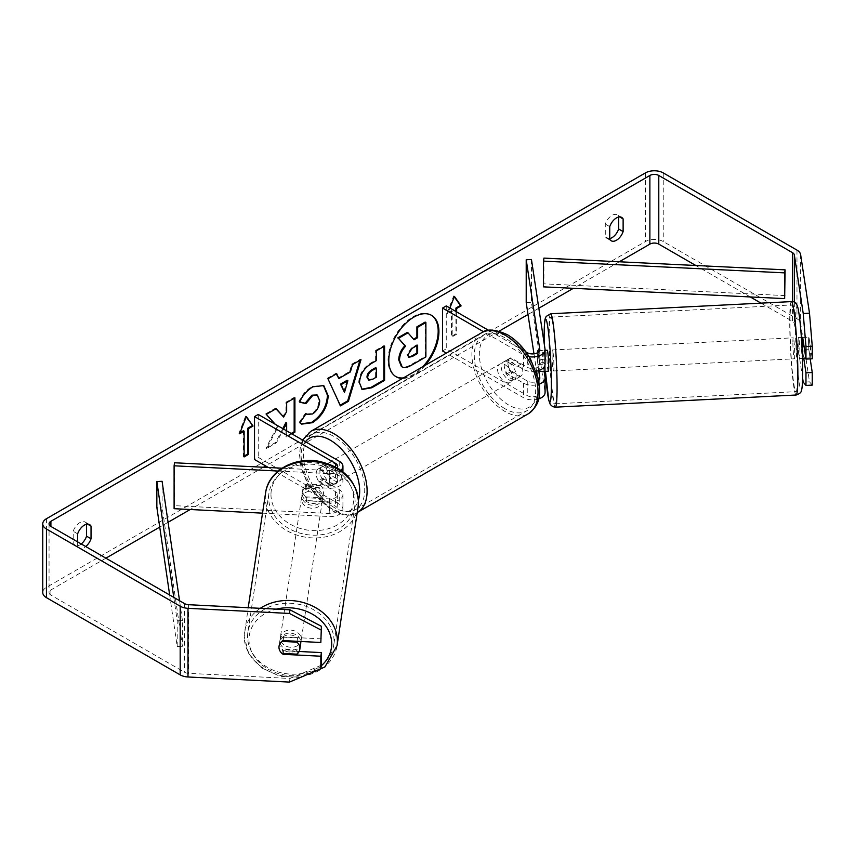<?xml version="1.0" encoding="UTF-8"?>
<svg xmlns="http://www.w3.org/2000/svg" width="855" height="855" viewBox="0 0 855 855"><rect width="100%" height="100%" fill="white"/><g stroke="black" fill="none" stroke-linecap="round" stroke-linejoin="round"><path stroke-width="0.64" stroke-dasharray="4.28 3.21" d="M537.795 350.721L543.021 350.454L545.02 363.621A12.611 7.278 180 0 1 545.073 364.262M544.101 371.273L543.021 364.187A10.506 0.748 87.1 0 1 542.658 354.9A10.506 0.748 87.1 0 1 543.021 350.454M545.009 371.23A10.506 0.748 87.1 0 1 543.972 362.584L537.688 362.905A10.506 0.748 87.1 0 1 537.421 355.167A10.506 0.748 87.1 0 1 537.474 352.784A10.506 0.748 87.1 0 0 537.421 355.167A10.506 0.748 87.1 0 0 537.795 364.444L543.021 364.187M536.074 371.23A12.611 7.278 180 0 1 523.538 369.403L507.186 359.966A10.506 6.071 -120 0 0 506.395 360.308A10.506 6.071 -120 0 0 507.186 373.699L523.538 383.136A12.611 7.278 0 0 0 539.184 384.152M531.447 259.482L531.447 302.381L545.02 391.943A12.611 7.278 180 0 1 545.073 392.573M538.607 398.932A12.611 7.278 180 0 1 523.538 397.725L446.299 353.136M537.079 374.308L539.783 392.21A7.353 4.243 180 0 1 539.815 392.573A7.353 4.243 180 0 1 535.273 396.496A7.353 4.243 180 0 1 527.257 395.576L446.257 348.808L442.537 350.956M538.052 352.431L539.783 363.888A7.353 4.243 180 0 1 539.815 364.262A7.353 4.243 180 0 1 535.273 368.184A7.353 4.243 180 0 1 527.257 367.265L510.905 357.818A10.506 6.071 -120 0 0 510.114 358.16A10.506 6.071 -120 0 0 510.905 371.551L527.257 380.988A7.353 4.243 0 0 0 538.575 380.347M529.095 356.685A12.611 7.278 180 0 1 523.538 354.814L483.588 331.751M446.257 305.908L446.257 348.808M525.857 351.865L488.59 330.351M526.21 302.649L531.447 302.381M538.714 370.578L537.795 364.444M533.969 353.831L536.598 371.134M510.905 371.551L507.186 373.699M510.905 357.818L507.186 359.966M306.87 497.77A10.506 8.55 8.6 0 1 302.681 490.695A10.506 8.55 8.6 0 1 302.766 489.648A10.506 8.55 8.6 0 1 306.87 484.037L329.677 485.191A7.353 4.243 0 0 0 337.682 480.959A7.353 4.243 0 0 0 335.523 477.956L319.172 468.519A10.506 6.071 -120 0 0 318.381 468.85A10.506 6.071 -120 0 0 319.172 482.241L335.523 491.689A7.353 4.243 180 0 1 337.682 494.692A7.353 4.243 180 0 1 329.677 498.925L306.87 497.77L306.411 500.795A10.506 8.55 8.6 0 1 302.221 493.709A10.506 8.55 8.6 0 1 302.307 492.672A10.506 8.55 8.6 0 1 306.411 487.061L329.228 488.216A12.611 7.278 0 0 0 342.93 480.959A12.611 7.278 0 0 0 339.243 475.808L322.891 466.37A10.506 6.071 -120 0 0 322.1 466.712A10.506 6.071 -120 0 0 322.891 480.104L339.243 489.541A12.611 7.278 180 0 1 342.93 494.692A12.611 7.278 180 0 1 329.228 501.938L306.411 500.795M262.528 513.16L329.228 516.527A12.611 7.278 0 0 0 342.93 509.281A12.611 7.278 0 0 0 339.243 504.129L258.242 457.361L254.523 459.509M174.559 462.769L174.559 505.668L329.677 513.502A7.353 4.243 0 0 0 337.682 509.281A7.353 4.243 0 0 0 335.523 506.278L268.374 467.503M278.206 471.052L329.228 473.627A12.611 7.278 0 0 0 340.899 470.336M282.075 468.198L329.677 470.603A7.353 4.243 0 0 0 337.169 467.931M258.242 414.451L258.242 457.361M174.559 505.668L174.099 508.693M319.172 482.241L322.891 480.104M319.172 468.519L322.891 466.37M306.87 484.037L306.411 487.061M300.736 643.302A10.506 8.55 8.6 0 1 289.706 650.26A10.506 8.55 8.6 0 1 279.874 641.197A10.506 8.55 8.6 0 1 279.959 640.16A10.506 8.55 8.6 0 1 290.518 633.16A10.506 8.55 8.6 0 1 300.768 641.485M281.958 653.402L282.599 649.169A10.506 8.55 8.6 0 0 297.551 649.928L296.909 654.161M323.628 491.753A10.506 8.55 8.6 0 1 323.543 492.79A10.506 8.55 8.6 0 1 320.625 497.599L320.08 501.233A10.506 8.55 8.6 0 1 305.128 500.474L305.673 496.851A10.506 8.55 8.6 0 1 302.681 490.695A10.506 8.55 8.6 0 1 302.766 489.648A10.506 8.55 8.6 0 1 305.673 484.838L305.128 488.462A10.506 8.55 8.6 0 1 320.08 489.22L320.625 485.587A10.506 8.55 8.6 0 1 323.628 491.753M322.795 497.193A10.506 8.55 8.6 0 1 322.72 498.23A10.506 8.55 8.6 0 1 311.69 505.187A10.506 8.55 8.6 0 1 301.858 496.135A10.506 8.55 8.6 0 1 301.943 495.088A10.506 8.55 8.6 0 1 312.973 488.13A10.506 8.55 8.6 0 1 322.795 497.193M305.673 496.851L320.625 497.599M320.625 485.587L305.673 484.838M297.038 641.293L297.551 637.916A10.506 8.55 8.6 0 0 282.599 637.157L281.958 641.389M282.599 637.157L297.551 637.916M297.551 649.928L282.599 649.169M320.08 501.233L305.128 500.474M305.128 488.462L320.08 489.22M322.346 500.207A10.506 8.55 8.6 0 1 322.26 501.254A10.506 8.55 8.6 0 1 311.231 508.212A10.506 8.55 8.6 0 1 301.398 499.149A10.506 8.55 8.6 0 1 301.484 498.112A10.506 8.55 8.6 0 1 312.513 491.155A10.506 8.55 8.6 0 1 322.346 500.207M301.27 639.241A10.506 8.55 8.6 0 1 301.195 640.277A10.506 8.55 8.6 0 1 290.166 647.235A10.506 8.55 8.6 0 1 280.333 638.183A10.506 8.55 8.6 0 1 280.408 637.135A10.506 8.55 8.6 0 1 291.448 630.178A10.506 8.55 8.6 0 1 301.27 639.241M247.565 636.526A43.402 35.301 8.6 0 1 247.886 632.208A43.402 35.301 8.6 0 1 293.457 603.47A43.402 35.301 8.6 0 1 334.049 640.887A43.402 35.301 8.6 0 1 333.717 645.215A43.402 35.301 8.6 0 1 288.156 673.943A43.402 35.301 8.6 0 1 247.565 636.526M268.63 497.503A43.402 35.301 8.6 0 1 268.962 493.175A43.402 35.301 8.6 0 1 314.522 464.447A43.402 35.301 8.6 0 1 355.114 501.864A43.402 35.301 8.6 0 1 354.782 506.181A43.402 35.301 8.6 0 1 309.221 534.92A43.402 35.301 8.6 0 1 268.63 497.503M402.502 378.423A35.45 20.467 120 0 0 413.852 375.003A35.45 20.467 120 0 0 425.213 365.309M403.357 377.931A35.45 20.467 120 0 0 413.115 374.576A35.45 20.467 120 0 0 422.872 366.656M431.209 315.153A35.45 20.467 120 0 0 430.835 314.939A35.45 20.467 120 0 0 413.115 316.692A35.45 20.467 120 0 0 389.955 347.932A35.45 20.467 120 0 0 395.395 376.328A35.45 20.467 120 0 0 395.769 376.542M77.655 541.878L77.655 546.484L73.199 543.908A10.506 6.071 120 0 0 74.631 545.404A10.506 6.071 120 0 0 79.889 544.892A10.506 6.071 120 0 0 81.246 543.951M77.655 546.484A10.506 6.071 120 0 0 79.088 547.98A10.506 6.071 120 0 0 84.346 547.457A10.506 6.071 120 0 0 85.703 546.527M609.743 239.282L605.287 236.707L605.287 224.085A10.506 6.071 -60 0 1 617.225 214.862A10.506 6.071 -60 0 1 618.657 216.358L618.657 217.063M609.743 238.577A10.506 6.071 -60 0 1 606.719 238.214A10.506 6.071 -60 0 1 605.287 236.707M802.674 337.34L808.948 337.02L812.25 358.779M810.187 358.886L808.948 350.753A10.506 0.748 87.1 0 1 808.584 341.466A10.506 0.748 87.1 0 1 808.948 337.02M802.567 337.511A10.506 0.748 -92.9 0 0 802.3 341.786A10.506 0.748 -92.9 0 0 802.674 351.063L803.743 358.16M275.267 424.283L277.928 427.222L266.675 448.48L276.443 442.837L283.539 429.071M286.671 430.877L286.671 436.926L291.918 433.902M619.309 261.769L573.331 288.317M538.842 308.228L528.005 314.48M499.106 331.174L265.67 465.943M263.393 467.258L190.216 509.505M168.072 522.287L159.746 527.097M105.892 558.187L50.905 589.939A6.306 3.644 0 0 0 49.056 592.515A6.306 3.644 0 0 0 50.905 595.091L184.637 672.297A6.306 3.644 0 0 0 188.549 673.345L289.984 678.475L289.428 682.098M456.656 311.915L456.656 334.22L452.199 336.795L452.199 311.06L447.742 313.625L449.912 308.024M812.25 385.103L809.503 381.832L800.633 323.276A12.611 7.278 0 0 0 796.978 318.765L663.245 241.548A12.611 7.278 0 0 0 645.418 241.548L46.448 587.364A12.611 7.278 0 0 0 42.75 592.515M86.569 524.254L86.569 523.559A10.506 6.071 120 0 0 85.137 522.052A10.506 6.071 120 0 0 73.199 531.276L73.199 543.908M321.384 638.867L283.7 636.964A10.506 8.55 -171.4 0 0 279.585 642.575A10.506 8.55 -171.4 0 0 283.7 650.698L299.143 651.478M321.384 665.19L289.984 678.475M802.61 378.113L794.348 323.596A6.306 3.644 0 0 0 792.521 321.33L761.003 303.14M750.273 296.942L695.81 265.499M809.503 381.832L803.219 382.153M802.674 351.063L808.948 350.753M609.743 226.65L605.287 224.085M619.672 216.935L618.657 216.358M283.7 650.698L283.272 653.466M283.7 636.964L283.144 640.587M77.655 533.851L73.199 531.276M87.584 524.136L86.569 523.559M425.159 322.079L425.159 356.482L411.073 364.615C406.563 367.148 403.325 367.778 401.369 366.485L402.171 366.945M425.159 356.482L425.897 356.909M407.279 332.403L413.531 339.211M413.286 339.36L414.023 339.788M240.084 432.662L238.919 433.335L245.609 416.096L246.347 416.524M245.609 416.096L246.187 416.93M243.376 430.76L243.376 456.506L244.124 456.078M243.376 456.506L244.124 456.933M238.919 433.335L239.657 433.763M455.918 311.487L455.918 333.792L456.656 334.22M455.918 333.792L451.451 336.368L452.199 336.795M454.272 296.792L453.684 295.958L446.994 313.197L451.451 310.622L451.451 336.368M451.451 310.622L452.199 311.06M446.994 313.197L447.742 313.625M453.684 295.958L454.433 296.396M338.131 378.134L349.642 371.487L350.39 371.914M349.642 371.487L351.736 364.187L352.484 364.615M351.736 364.187L360.244 359.271L360.981 359.699M360.244 359.271L359.923 360.308M340.204 405.195L340.514 405.879M339.777 405.441L327.935 378.776M327.198 378.348L335.972 373.282L336.72 373.71M335.972 373.282L336.282 373.966M343.785 391.921L347.119 380.304M367.981 379.716L371.733 378.968L375.602 376.734L376.339 377.162M375.602 376.734L375.602 367.661M361.857 389.239L358.737 382.303C359.303 373.817 363.567 367.233 371.519 362.563L375.602 360.212L376.339 360.639M375.602 360.212L375.602 350.411L376.339 350.839M375.602 350.411L383.842 345.644L384.579 346.083M383.842 345.644L383.842 346.51M275.941 408.797L275.438 408.23L265.542 413.948L277.18 426.795L265.926 448.052L266.675 448.48M277.18 426.795L277.928 427.222M265.542 413.948L266.29 414.376M275.438 408.23L276.186 408.658M294.163 398.28L294.163 397.425L285.933 402.181L285.933 411.052L282.92 416.663M285.933 411.052L286.671 411.479M285.933 402.181L286.671 402.609M294.163 397.425L294.911 397.853M285.933 422.573L285.933 436.499L291.181 433.474M285.933 436.499L286.671 436.926M265.926 448.052L275.695 442.409L282.802 428.633M275.695 442.409L276.443 442.837M299.806 401.925L298.961 401.711C301.452 395.459 305.844 390.34 312.118 386.364L323.404 385.402M301.238 423.92L299.913 422.819M299.175 422.381L305.374 413.264L306.111 413.692M305.374 413.264L306.047 413.788M306.357 413.98L311.872 413.531C316.307 410.443 318.68 406.061 318.958 400.364L317.023 394.935M298.961 401.711L299.699 402.149M416.898 345.591L416.898 344.736L411.458 347.878L407.033 354.515L408.327 357.005M416.898 344.736L417.646 345.163M798.121 342A10.506 0.748 87.1 0 1 798.506 337.543A10.506 0.748 87.1 0 1 799.457 343.186A10.506 0.748 87.1 0 1 799.949 354.088A10.506 0.748 87.1 0 1 799.564 358.534A10.506 0.748 87.1 0 1 798.613 352.891A10.506 0.748 87.1 0 1 798.121 342M810.155 345.826A10.506 0.748 87.1 0 1 810.422 353.553A10.506 0.748 87.1 0 1 810.155 357.839L808.851 349.203A10.506 0.748 87.1 0 1 808.584 341.466A10.506 0.748 87.1 0 1 808.851 337.191L810.155 345.826L803.999 346.136M802.695 337.501L808.851 337.191M545.073 359.218L538.992 359.517A10.506 0.748 87.1 0 1 539.259 367.255A10.506 0.748 87.1 0 1 539.163 370.429M548.29 371.23A10.506 0.748 87.1 0 1 547.339 365.587A10.506 0.748 87.1 0 1 546.847 354.686A10.506 0.748 87.1 0 1 547.232 350.24M545.073 356.353A10.506 0.748 87.1 0 0 544.09 350.4A10.506 0.748 87.1 0 0 543.972 350.571L537.816 350.881M538.992 359.517L537.934 352.506M537.688 362.905L538.842 370.536M808.851 349.203L801.52 349.577A10.506 0.748 87.1 0 0 802.706 358.384M805.805 358.053L810.155 357.839M801.52 337.565L802.824 346.19M802.824 358.202L801.52 349.577M545.276 371.22L543.972 362.584M543.972 350.571L545.073 357.839M552.084 354.43A10.506 0.748 87.1 0 1 552.469 349.973A10.506 0.748 87.1 0 1 553.42 355.616A10.506 0.748 87.1 0 1 553.912 366.517A10.506 0.748 87.1 0 1 553.527 370.963A10.506 0.748 87.1 0 1 552.576 365.32A10.506 0.748 87.1 0 1 552.084 354.43M792.884 342.257A10.506 0.748 87.1 0 1 793.269 337.81A10.506 0.748 87.1 0 1 794.22 343.454A10.506 0.748 87.1 0 1 794.712 354.355A10.506 0.748 87.1 0 1 794.327 358.801A10.506 0.748 87.1 0 1 793.376 353.158A10.506 0.748 87.1 0 1 792.884 342.257M797.576 373.272A43.402 3.089 87.1 0 1 795.984 391.654A43.402 3.089 87.1 0 1 792.061 368.334A43.402 3.089 87.1 0 1 790.02 323.34A43.402 3.089 87.1 0 1 791.612 304.957A43.402 3.089 87.1 0 1 795.535 328.277A43.402 3.089 87.1 0 1 797.576 373.272M556.776 385.434A43.402 3.089 87.1 0 1 555.184 403.817A43.402 3.089 87.1 0 1 551.261 380.496A43.402 3.089 87.1 0 1 549.209 335.502A43.402 3.089 87.1 0 1 550.812 317.12A43.402 3.089 87.1 0 1 554.735 340.44A43.402 3.089 87.1 0 1 556.776 385.434M508.672 362.541A10.506 6.071 60 0 1 515.544 371.807A10.506 6.071 60 0 1 513.93 380.229A10.506 6.071 60 0 1 508.672 379.706A10.506 6.071 60 0 1 501.81 370.439A10.506 6.071 60 0 1 503.424 362.018A10.506 6.071 60 0 1 508.672 362.541M520.674 376.328L516.217 378.904A10.506 6.071 60 0 1 516.163 378.936A10.506 6.071 60 0 1 510.905 378.412A10.506 6.071 60 0 1 505.604 372.78L510.061 370.204A10.506 6.071 60 0 1 510.061 358.192L520.674 364.316A10.506 6.071 60 0 1 520.674 376.328L510.061 370.204M520.674 364.316L516.217 366.891A10.506 6.071 60 0 0 510.905 361.259A10.506 6.071 60 0 0 505.647 360.735A10.506 6.071 60 0 1 505.647 360.735L510.061 358.192M328.94 475.017A10.506 6.071 60 0 1 328.94 487.029L333.397 484.454A10.506 6.071 60 0 1 333.343 484.486A10.506 6.071 60 0 1 328.096 483.962A10.506 6.071 60 0 1 322.784 478.319L318.327 480.895A10.506 6.071 60 0 1 318.327 468.882L328.94 475.017L333.397 472.441A10.506 6.071 60 0 0 328.096 466.798A10.506 6.071 60 0 0 322.837 466.274L325.071 464.992A10.506 6.071 60 0 1 330.319 465.515A10.506 6.071 60 0 1 337.191 474.771A10.506 6.071 60 0 1 335.577 483.193A10.506 6.071 60 0 1 330.319 482.68A10.506 6.071 60 0 1 323.457 473.413A10.506 6.071 60 0 1 325.071 464.992M328.94 487.029L318.327 480.895M322.837 466.274A10.506 6.071 60 0 0 322.784 466.306L318.327 468.882M503.424 362.018L505.647 360.735L516.217 366.891M516.217 378.904L505.604 372.78M333.397 484.454L322.784 478.319M322.784 466.306L333.397 472.441M334.038 463.367A10.506 6.071 60 0 1 340.91 472.633A10.506 6.071 60 0 1 339.296 481.055A10.506 6.071 60 0 1 334.038 480.531A10.506 6.071 60 0 1 327.176 471.265A10.506 6.071 60 0 1 328.78 462.844A10.506 6.071 60 0 1 334.038 463.367M504.963 364.69A10.506 6.071 60 0 1 511.824 373.945A10.506 6.071 60 0 1 510.211 382.367A10.506 6.071 60 0 1 504.963 381.854A10.506 6.071 60 0 1 498.091 372.588A10.506 6.071 60 0 1 499.705 364.166A10.506 6.071 60 0 1 504.963 364.69M504.963 408.711A43.402 25.062 60 0 1 476.609 370.461A43.402 25.062 60 0 1 483.257 335.673A43.402 25.062 60 0 1 504.963 337.832A43.402 25.062 60 0 1 533.317 376.072A43.402 25.062 60 0 1 526.659 410.86A43.402 25.062 60 0 1 504.963 408.711M334.038 507.389A43.402 25.062 60 0 1 305.684 469.139A43.402 25.062 60 0 1 312.332 434.361A43.402 25.062 60 0 1 334.038 436.51A43.402 25.062 60 0 1 362.392 474.76A43.402 25.062 60 0 1 355.744 509.537A43.402 25.062 60 0 1 334.038 507.389M785.093 295.595L543.919 283.839L543.919 258.103M543.481 286.863L543.919 283.839M173.779 597.378L177.199 620.805L177.199 646.551L169.664 595.005M162.087 481.312L162.087 507.058L156.85 507.314M177.199 620.805L182.436 620.559L182.436 646.295L162.087 507.058M182.436 620.559L179.539 600.702M177.199 646.551L182.436 646.295M545.02 377.354L545.02 391.943M523.538 383.136L523.538 397.725M527.257 380.988L527.257 395.576M539.783 378.359L539.783 392.21M527.257 352.677L527.257 367.265M523.538 354.814L523.538 369.403M545.02 349.032L545.02 363.621M539.783 350.037L539.783 363.888M329.228 501.938L329.228 516.527M339.243 489.541L339.243 504.129M329.677 498.925L329.677 513.502M335.523 491.689L335.523 506.278M335.523 467.001L335.523 477.956M339.243 461.219L339.243 475.808M329.228 473.627L329.228 488.216M329.677 470.603L329.677 485.191M260.273 608.322A46.769 38.037 -171.4 0 0 244.562 631.695A46.769 38.037 -171.4 0 0 244.209 636.355A46.769 38.037 -171.4 0 0 287.953 676.679A46.769 38.037 -171.4 0 0 337.041 645.717M321.298 665.767A41.51 33.762 8.6 0 1 275.684 672.682A41.51 33.762 8.6 0 1 248.987 639.636A41.51 33.762 8.6 0 1 276.325 609.134M358.106 506.694A46.769 38.037 8.6 0 1 309.018 537.656A46.769 38.037 8.6 0 1 265.285 497.332A46.769 38.037 8.6 0 1 265.627 492.672M270.971 494.575A41.51 33.762 -171.4 0 0 312.332 530.56A41.51 33.762 -171.4 0 0 353.681 498.754A41.51 33.762 -171.4 0 0 312.332 462.769A41.51 33.762 -171.4 0 0 270.971 494.575M50.905 595.091L50.905 589.939M46.448 518.718L46.448 587.364M645.418 172.902L645.418 241.548M188.549 604.699L188.549 673.345M184.637 603.651L184.637 672.297M792.521 301.655L792.521 321.33M794.348 302.264L794.348 323.596M800.633 254.63L800.633 323.276M796.978 250.109L796.978 318.765M663.245 172.902L663.245 241.548M411.073 364.615L411.811 365.042M371.733 378.968L372.481 379.396M358.737 382.303L359.485 382.73M371.519 362.563L372.267 363.001M358.737 382.399L359.485 382.826M312.118 386.364L312.866 386.802M311.872 413.531L312.609 413.959M318.958 400.364L319.706 400.792M318.958 400.268L319.706 400.696M407.033 354.611L407.771 355.039M407.033 354.515L407.771 354.943M411.458 347.878L412.196 348.306M791.441 301.601A46.769 3.324 -92.9 0 0 789.721 321.405A46.769 3.324 -92.9 0 0 791.922 369.894A46.769 3.324 -92.9 0 0 796.155 395.01M795.417 324.163A41.51 2.95 87.1 0 1 799.03 314.148A41.51 2.95 87.1 0 1 802.653 371.914A41.51 2.95 87.1 0 1 799.03 381.939A41.51 2.95 87.1 0 1 795.417 324.163M555.355 407.172A46.769 3.324 87.1 0 1 551.122 382.057A46.769 3.324 87.1 0 1 548.921 333.568A46.769 3.324 87.1 0 1 550.641 313.764M544.207 343.678A41.51 2.95 -92.9 0 0 545.437 371.369L544.186 343.56M481.579 332.766A46.769 26.997 -120 0 0 474.407 370.236A46.769 26.997 -120 0 0 504.963 411.458A46.769 26.997 -120 0 0 528.347 413.767M508.672 337.223A41.51 23.972 60 0 1 538.03 388.074A41.51 23.972 60 0 1 508.672 405.014A41.51 23.972 60 0 1 479.324 354.173A41.51 23.972 60 0 1 508.672 337.223M302.638 440.09L300.65 445.284L299.432 454.24L300.971 467.375L308.644 486.41L331.409 510.392C343.475 515.971 352.142 516.655 357.422 512.455A46.769 26.997 60 0 1 334.038 510.136A46.769 26.997 60 0 1 303.482 468.925A46.769 26.997 60 0 1 310.654 431.444M305.459 441.714A41.51 23.972 -120 0 0 304.637 475.669A41.51 23.972 -120 0 0 330.319 507.988A41.51 23.972 -120 0 0 358.437 500.068M539.815 377.985L539.815 392.573M539.815 349.674L539.815 364.262M510.114 358.16L506.395 360.308M342.93 494.692L342.93 509.281M337.682 494.692L337.682 509.281M342.93 471.875L342.93 480.959M337.682 466.37L337.682 480.959M318.381 468.85L322.1 466.712M301.943 495.088L302.307 492.672M300.383 677.47L279.98 676.305L261.641 667.947L248.837 653.872L244.199 636.622L248.196 607.713M323.543 492.79L322.72 498.23M279.959 640.16L279.585 642.575M322.26 501.254L301.195 640.277M268.962 493.175L247.886 632.208M354.782 506.181L333.717 645.215M301.484 498.112L280.408 637.135M430.835 314.939L431.583 315.367M79.088 547.98L74.631 545.404M611.175 240.779L606.719 238.214M49.056 523.859L49.056 592.515M621.692 217.427L617.225 214.862M89.604 524.628L85.137 522.052M395.395 376.328L396.132 376.766M362.221 389.474L361.473 389.046M323.788 385.605L323.04 385.178M301.612 424.144L300.864 423.717M407.921 356.845L408.669 357.272M798.506 337.543L801.37 337.404M544.09 350.4L545.073 350.347M799.564 358.534L802.428 358.395M552.469 349.973L793.269 337.81M555.184 403.817L795.984 391.654M550.812 317.12L791.612 304.957M553.527 370.963L794.327 358.801M513.93 380.229L516.163 378.936M333.343 484.486L335.577 483.193M339.296 481.055L510.211 382.367M312.332 434.361L483.257 335.673M355.744 509.537L526.659 410.86M328.78 462.844L499.705 364.166"/><path stroke-width="1.28" d="M537.816 350.881L537.688 350.881A10.506 0.748 87.1 0 0 537.474 352.784A10.506 0.748 87.1 0 1 537.795 350.721L538.052 352.431M539.184 384.152A12.611 7.278 0 0 0 545.073 377.985A12.611 7.278 0 0 0 545.02 377.354L544.101 371.273M545.073 377.985L545.073 392.573A12.611 7.278 180 0 1 538.607 398.932M538.575 380.347A7.353 4.243 0 0 0 539.815 377.985A7.353 4.243 0 0 0 539.783 377.621L538.714 370.578M529.095 356.685A12.611 7.278 180 0 0 545.073 349.674A12.611 7.278 180 0 0 545.02 349.032L531.447 259.482L526.21 259.738L539.783 349.3A7.353 4.243 180 0 1 539.815 349.674A7.353 4.243 180 0 1 535.273 353.596A7.353 4.243 180 0 1 527.257 352.677L525.857 351.865M446.299 353.136L442.537 350.956L442.537 308.057L446.257 305.908L488.59 330.351M483.588 331.751L442.537 308.057M545.073 349.674L545.073 364.262A12.611 7.278 180 0 1 536.074 371.23M526.21 259.738L526.21 302.649L533.969 353.831M536.598 371.134L537.079 374.308M340.899 470.336A12.611 7.278 0 0 0 342.93 466.37A12.611 7.278 0 0 0 339.243 461.219L258.242 414.451L254.523 416.599L254.523 459.509L268.374 467.503M337.169 467.931A7.353 4.243 0 0 0 337.682 466.37A7.353 4.243 0 0 0 335.523 463.367L254.523 416.599M278.206 471.052L174.099 465.793L174.559 462.769L282.075 468.198M174.099 465.793L174.099 508.693L262.528 513.16M300.768 641.485A10.506 8.55 8.6 0 1 300.81 642.255A10.506 8.55 8.6 0 1 300.736 643.302L299.816 649.351A10.506 8.55 8.6 0 1 296.909 654.161L281.958 653.402A10.506 8.55 8.6 0 1 278.965 647.246A10.506 8.55 8.6 0 1 279.04 646.198A10.506 8.55 8.6 0 1 281.958 641.389L296.909 642.148A10.506 8.55 8.6 0 1 299.902 648.304A10.506 8.55 8.6 0 1 299.816 649.351M296.909 642.148L297.038 641.293M425.213 365.309A35.45 20.467 120 0 0 431.583 315.367A35.45 20.467 120 0 0 413.852 317.12A35.45 20.467 120 0 0 390.703 348.359A35.45 20.467 120 0 0 396.132 376.766A35.45 20.467 120 0 0 402.502 378.423M422.872 366.656A35.45 20.467 120 0 0 431.209 315.153M618.657 217.063L618.657 228.99A10.506 6.071 -60 0 1 611.977 237.69A10.506 6.071 -60 0 1 609.743 238.577M616.434 240.266A10.506 6.071 -60 0 1 611.175 240.779A10.506 6.071 -60 0 1 609.743 239.282L609.743 226.65A10.506 6.071 -60 0 1 621.692 217.427A10.506 6.071 -60 0 1 623.124 218.933L623.124 231.566A10.506 6.071 -60 0 1 616.434 240.266M805.966 346.499L803.219 313.507L809.503 313.187L812.25 346.19L805.966 346.499L805.966 359.1L802.674 337.34A10.506 0.748 -92.9 0 0 802.567 337.511M291.918 433.902L294.911 432.17L294.911 397.853L286.671 402.609L286.671 411.479L283.657 417.09L276.186 408.658L266.29 414.376L275.267 424.283M283.539 429.071L286.671 423.001L286.671 430.877M338.869 378.562L350.39 371.914L352.484 364.615L360.981 359.699L348.413 401.316L340.514 405.879L327.935 378.776L336.72 373.71L338.869 378.562L336.282 373.966M695.81 265.499L658.788 244.124A6.306 3.644 0 0 0 649.875 244.124L619.309 261.769M573.331 288.317L538.842 308.228M528.005 314.48L499.106 331.174M265.67 465.943L263.393 467.258M190.216 509.505L168.072 522.287M159.746 527.097L105.892 558.187M803.219 313.507L794.348 254.94A6.306 3.644 0 0 0 792.521 252.685L658.788 175.478A6.306 3.644 0 0 0 649.875 175.478L50.905 521.293A6.306 3.644 0 0 0 49.056 523.859A6.306 3.644 0 0 0 50.905 526.434L184.637 603.651A6.306 3.644 0 0 0 188.549 604.699L289.984 609.818L321.384 626.277L320.839 642.5L283.144 640.587A10.506 8.55 8.6 0 0 279.04 646.198A10.506 8.55 8.6 0 0 283.144 654.321L320.839 656.223L320.839 668.824L321.384 665.19L321.384 652.6L320.839 656.223M85.703 546.527A10.506 6.071 120 0 0 91.036 538.757L91.036 526.135A10.506 6.071 120 0 0 89.604 524.628A10.506 6.071 120 0 0 77.655 533.851L77.655 541.878M239.657 433.763L246.347 416.524L253.037 426.036L248.581 428.612L248.581 454.358L244.124 456.933L244.124 431.187L239.657 433.763M455.918 311.487L455.918 308.057L456.656 308.484L461.112 305.908L454.433 296.396L449.912 308.024M456.656 308.484L456.656 311.915M359.485 382.826L359.485 382.73C360.051 374.244 364.316 367.661 372.267 363.001L376.339 360.639L376.339 350.839L384.579 346.083L384.579 380.4L371.84 387.753L362.221 389.474L359.485 382.826M299.699 402.149C302.2 395.886 306.592 390.778 312.866 386.802L323.788 385.605L328.192 395.79C327.476 407.162 322.25 416.129 312.524 422.691L301.612 424.144L299.913 422.819L306.111 413.692L307.095 414.408L312.609 413.959C317.055 410.87 319.417 406.488 319.706 400.792L317.397 395.128L312.609 395.619L305.898 403.667L299.699 402.149M809.503 313.187L800.633 254.63A12.611 7.278 0 0 0 796.978 250.109L663.245 172.902A12.611 7.278 0 0 0 645.418 172.902L46.448 518.718A12.611 7.278 0 0 0 42.75 523.859A12.611 7.278 0 0 0 46.448 529.01L180.181 606.216A12.611 7.278 0 0 0 187.993 608.322L289.428 613.452L289.984 609.818M81.246 543.951A10.506 6.071 120 0 0 86.569 536.181L86.569 524.254M321.384 626.277L320.839 642.5M320.839 629.9L289.428 613.452M42.75 523.859L42.75 592.515A12.611 7.278 0 0 0 46.448 597.656L180.181 674.873A12.611 7.278 0 0 0 187.993 676.978L289.428 682.098L320.839 668.824M299.143 651.478L321.384 652.6M805.966 372.833L812.25 372.513L812.25 385.103L805.966 385.423L805.966 372.833L803.743 358.16M761.003 303.14L750.273 296.942M805.966 385.423L803.219 382.153L802.61 378.113M805.966 359.1L812.25 358.779L812.25 346.19M812.25 372.513L810.187 358.886M623.124 218.933L619.672 216.935M623.124 231.566L618.657 228.99M283.272 653.466L283.144 654.321M91.036 526.135L87.584 524.136M91.036 538.757L86.569 536.181M401.433 366.517L402.171 366.945L399.477 360.329C399.67 354.975 401.711 350.272 405.601 346.222L398.494 338.334L408.027 332.83L414.023 339.788L417.646 337.693L417.646 327.283L425.897 322.517L425.897 356.909L411.811 365.042C407.301 367.575 404.073 368.206 402.117 366.913L401.957 366.816M401.369 366.485L398.729 359.891C398.922 354.547 400.963 349.845 404.864 345.794L398.494 338.334M413.531 339.211L416.898 337.265L416.898 326.845L425.159 322.079L425.897 322.517M416.898 326.845L417.646 327.283M416.898 337.265L417.646 337.693M397.757 337.907L407.279 332.403L408.027 332.83M404.864 345.794L405.601 346.222M395.769 376.542A35.45 20.467 120 0 0 403.357 377.931M246.187 416.93L253.037 426.036M252.289 425.608L247.832 428.184L248.581 428.612M247.832 428.184L247.832 453.93L248.581 454.358M244.124 456.078L247.832 453.93M240.084 432.662L243.376 430.76L244.124 431.187M455.918 308.057L460.375 305.481L454.272 296.792M460.375 305.481L461.112 305.908M347.857 380.732L341.231 384.558L344.522 392.349L347.857 380.732L347.119 380.304L340.493 384.13L341.231 384.558M340.493 384.13L344.522 392.349M359.923 360.308L347.664 400.888L348.413 401.316M347.664 400.888L340.204 405.195M367.725 377.632L368.719 380.144L372.481 379.396L376.339 377.162L376.339 368.099L372.438 370.354C369.403 372.246 367.832 374.64 367.725 377.536L366.977 377.205L368.719 380.144M366.977 377.205L366.977 377.108C367.084 374.212 368.655 371.818 371.69 369.926L375.602 367.661L376.339 368.099M383.842 346.51L383.842 379.973L384.579 380.4M383.842 379.973L371.102 387.326L361.857 389.239M283.657 417.09L275.941 408.797M291.181 433.474L294.163 431.743L294.163 398.28M294.163 431.743L294.911 432.17M282.802 428.633L285.933 422.573L286.671 423.001M323.404 385.402L327.454 395.363C326.728 406.734 321.512 415.701 311.786 422.263L301.238 423.92M306.047 413.788L307.095 414.408M317.023 394.935L311.872 395.192L305.16 403.239L305.898 403.667M305.16 403.239L299.806 401.925M407.771 354.943L408.669 357.272L412.238 356.546L417.646 353.425L417.646 345.163L412.196 348.306L407.771 354.943M408.327 357.005L411.501 356.108L416.898 352.987L416.898 345.591M416.898 352.987L417.646 353.425M803.999 346.136L802.824 346.19A10.506 0.748 87.1 0 0 801.648 337.383L801.37 337.404M801.787 337.543L802.695 337.501M545.073 350.347L547.232 350.24A10.506 0.748 87.1 0 1 548.183 355.883A10.506 0.748 87.1 0 1 548.675 366.774A10.506 0.748 87.1 0 1 548.29 371.23L545.148 371.391A10.506 0.748 87.1 0 1 545.009 371.23M545.073 356.353A10.506 0.748 87.1 0 1 545.276 359.207L545.073 359.218M539.163 370.429A10.506 0.748 87.1 0 1 538.992 371.53L545.276 371.22A10.506 0.748 87.1 0 1 545.148 371.391M537.934 352.506L537.688 350.881M538.842 370.536L538.992 371.53M805.805 358.053L802.824 358.202A10.506 0.748 87.1 0 1 802.706 358.384L802.428 358.395M545.073 357.839L545.276 359.207M784.655 298.619L785.093 269.849L543.919 258.103L543.481 261.117L543.481 286.863L784.655 298.619L784.655 272.873L543.481 261.117M785.093 269.849L784.655 272.873M169.664 595.005L156.85 507.314L156.85 481.568L173.779 597.378M179.539 600.702L162.087 481.312L156.85 481.568M539.783 377.621L539.783 378.359M539.783 349.3L539.783 350.037M335.523 463.367L335.523 467.001M248.196 607.713L265.627 492.672A46.769 38.037 8.6 0 1 314.726 461.711A46.769 38.037 8.6 0 1 358.459 502.035A46.769 38.037 8.6 0 1 358.106 506.694L337.041 645.717A46.769 38.037 -171.4 0 0 337.394 641.058A46.769 38.037 -171.4 0 0 310.141 604.945A46.769 38.037 -171.4 0 0 260.273 608.322M276.325 609.134A41.51 33.762 8.6 0 1 331.697 643.815A41.51 33.762 8.6 0 1 321.298 665.767M649.875 175.478L649.875 244.124M50.905 521.293L50.905 526.434M187.993 608.322L187.993 676.978M658.788 175.478L658.788 244.124M792.521 252.685L792.521 301.655M794.348 254.94L794.348 302.264M46.448 529.01L46.448 597.656M180.181 606.216L180.181 674.873M398.729 359.891L399.477 360.329M398.729 359.998L399.477 360.425M371.69 369.926L372.438 370.354M366.977 377.108L367.725 377.536M371.102 387.326L371.84 387.753M327.454 395.267L328.192 395.694M327.454 395.363L328.192 395.79M311.786 422.263L312.524 422.691M311.872 395.192L312.609 395.619M411.501 356.108L412.238 356.546M797.875 375.206A46.769 3.324 -92.9 0 0 795.663 326.728A46.769 3.324 -92.9 0 0 791.441 301.601C795.161 301.163 797.512 304.177 798.495 310.632C800.953 324.237 802.653 352.848 802.674 372.182C802.546 387.572 801.787 389.527 801.381 390.714C801.274 392.413 799.532 393.856 796.155 395.01A46.769 3.324 -92.9 0 0 797.875 375.206M544.186 343.56L544.122 336.592C544.24 321.245 545.02 319.321 545.319 318.359L546.163 316.457L550.641 313.764A46.769 3.324 87.1 0 1 554.863 338.89A46.769 3.324 87.1 0 1 557.075 387.368A46.769 3.324 87.1 0 1 555.355 407.172L796.155 395.01M555.355 407.172L552.661 406.627L550.321 404.522L548.75 400.3L545.426 371.38A41.51 2.95 -92.9 0 0 549.295 401.551A41.51 2.95 -92.9 0 0 551.379 384.611A41.51 2.95 -92.9 0 0 547.766 326.834A41.51 2.95 -92.9 0 0 544.143 336.859A41.51 2.95 -92.9 0 0 544.207 343.678M528.347 413.767A46.769 26.997 -120 0 0 535.519 376.296A46.769 26.997 -120 0 0 504.963 335.085A46.769 26.997 -120 0 0 481.579 332.766C486.858 328.566 495.526 329.25 507.592 334.818C516.57 340.183 524.158 348.177 530.357 358.811L538.03 377.846C540.21 392.189 542.113 403.229 528.347 413.767L357.219 512.562M481.579 332.766L310.654 431.444A46.769 26.997 60 0 1 334.038 433.763A46.769 26.997 60 0 1 364.593 474.974A46.769 26.997 60 0 1 357.422 512.455M358.437 500.068A41.51 23.972 -120 0 0 330.319 440.197A41.51 23.972 -120 0 0 305.459 441.714M342.93 466.37L342.93 471.875M337.041 645.717L324.921 666.953L300.383 677.47M358.106 506.694L358.48 501.767C356.385 480.286 343.09 466.777 318.605 461.24C294.099 456.549 268.32 471.212 265.627 492.672M317.397 395.128L316.66 394.689M550.641 313.764L791.441 301.601M310.654 431.444L302.638 440.09"/></g></svg>
